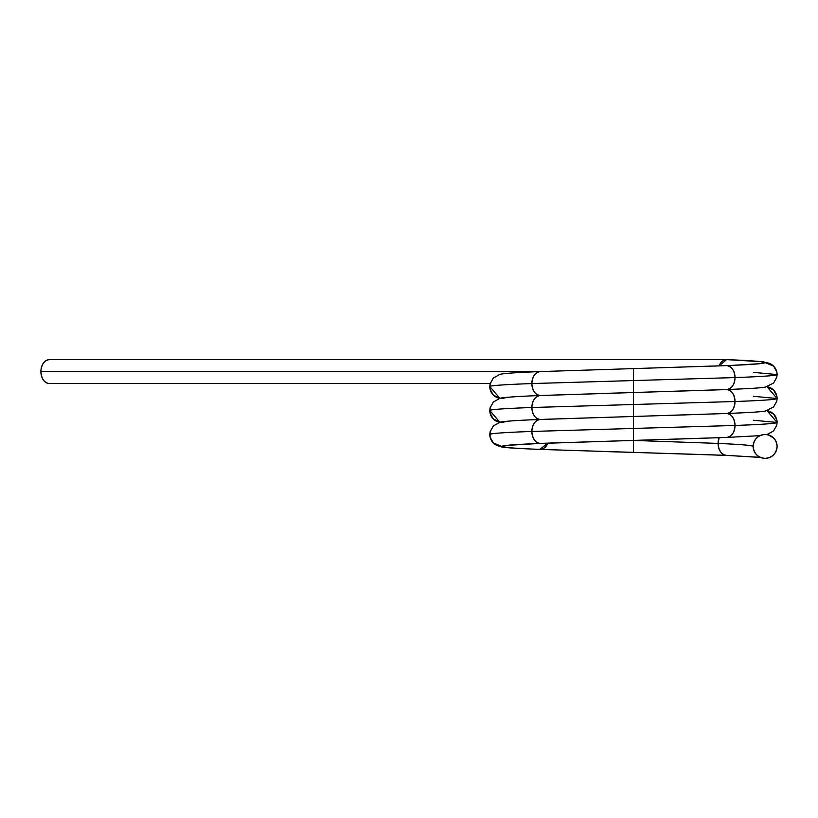 <?xml version="1.0" encoding="UTF-8"?>
<svg xmlns="http://www.w3.org/2000/svg" width="818" height="818" viewBox="0 0 818 818"><rect width="100%" height="100%" fill="white"/><g stroke="black" fill="none" stroke-linecap="round" stroke-linejoin="round"><path stroke-width="1.23" d="M766.998 434.583L773.603 430.922L776.793 425.166L777.1 422.466C776.507 423.468 762.488 424.46 735.024 425.462C734.482 432.681 731.66 436.669 726.558 437.436L633.439 440.421L718.092 443.417A11.973 8.466 -90 0 1 719.104 437.742L718.092 443.417C718.633 450.636 721.456 454.624 726.558 455.391L759.922 457.303M777.1 446.413L777.1 446.413A11.973 11.973 0 0 0 765.127 434.44A11.973 11.973 0 0 0 753.153 446.413A11.973 11.973 0 0 0 765.127 458.377A11.973 11.973 0 0 0 777.1 446.413L777.1 446.413C776.343 439.194 772.345 435.196 765.127 434.44C757.908 435.196 753.92 439.194 753.153 446.413C753.92 453.632 757.908 457.62 765.127 458.377C772.345 457.62 776.343 453.632 777.1 446.413L777.1 446.403A11.973 11.973 0 0 0 765.127 434.44A11.973 11.973 0 0 0 753.153 446.413C752.672 445.411 740.985 444.419 718.092 443.417C740.985 444.419 752.672 445.411 753.153 446.413A11.973 11.973 0 0 0 765.127 458.377A11.973 11.973 0 0 0 777.1 446.413L776.711 443.397M760.484 457.446L726.558 455.391A11.973 8.466 -90 0 1 718.092 443.417C740.985 444.419 752.672 445.411 753.153 446.413M540.187 371.587L40.9 371.587C41.442 378.806 44.264 382.804 49.366 383.56L490.166 383.56L49.366 383.56A11.973 8.466 -90 0 1 40.9 371.587A11.973 8.466 -90 0 1 49.366 359.623L727.049 359.634M663.214 439.552L726.558 437.436C731.66 436.669 734.482 432.681 735.024 425.462L633.449 428.458L633.449 452.395L633.449 440.421L718.092 443.417L633.449 440.421L534.696 443.653L506.945 445.34L501.761 446.413C502.303 447.405 515.156 448.407 540.33 449.399L721.885 455.207M552.569 442.947L540.33 443.417C515.156 444.419 502.303 445.411 501.761 446.413A11.973 11.973 0 0 0 506.403 445.473L501.761 446.413C502.303 447.405 515.156 448.407 540.33 449.399A11.973 8.466 -90 0 0 547.774 443.131L539.839 449.379M506.403 445.473L501.761 446.413L493.285 442.896L490.094 437.139L490.094 431.74L493.285 425.984L499.604 422.405C498.847 422.272 504.092 420.769 540.095 419.481L540.33 419.47C535.228 418.714 532.406 414.726 531.864 407.507C504.399 408.499 490.381 409.501 489.788 410.493L490.094 407.793L493.285 402.047L499.604 398.458C498.847 398.335 504.092 396.832 540.095 395.534L540.33 395.534C535.228 394.767 532.406 390.779 531.864 383.56C504.399 384.562 490.381 385.554 489.788 386.556L490.094 383.846L493.285 378.1L499.604 374.521C498.847 374.388 504.092 372.885 540.095 371.597L540.33 371.587A11.973 8.466 90 0 0 531.864 383.56C504.399 384.562 490.381 385.554 489.788 386.556L489.788 386.556C490.381 385.554 504.399 384.562 531.864 383.56C532.406 376.341 535.228 372.354 540.33 371.587L633.408 368.601M547.774 443.131L540.095 449.399L726.558 455.391C721.456 454.624 718.633 450.636 718.092 443.417L719.104 437.742M506.066 445.432L540.33 443.417C535.228 442.661 532.406 438.663 531.864 431.444C504.399 432.446 490.381 433.438 489.788 434.44C490.381 433.438 504.399 432.446 531.864 431.444C504.399 432.446 490.381 433.438 489.788 434.44L490.094 431.74M501.761 446.413C494.542 445.646 490.555 441.659 489.788 434.44A11.973 11.973 90 0 0 501.761 446.413C502.303 447.405 515.156 448.407 540.33 449.399L633.449 452.395L540.33 449.399M603.684 451.526L633.449 452.395L633.449 428.458L531.864 431.444C532.406 424.225 535.228 420.237 540.33 419.47C535.228 418.714 532.406 414.726 531.864 407.507C504.399 408.499 490.381 409.501 489.788 410.493C490.381 409.501 504.399 408.499 531.864 407.507C532.406 400.288 535.228 396.29 540.33 395.534C535.228 394.767 532.406 390.779 531.864 383.56C532.406 376.341 535.228 372.354 540.33 371.587L633.449 368.601L633.449 380.564L531.864 383.56A11.973 8.466 -90 0 0 540.33 395.534A11.973 8.466 90 0 0 540.821 395.513M534.328 443.673L540.33 443.417C535.228 442.661 532.406 438.663 531.864 431.444C532.406 424.225 535.228 420.237 540.33 419.47A11.973 8.466 -90 0 1 531.864 407.507C532.406 400.288 535.228 396.29 540.33 395.534A11.973 8.466 90 0 0 531.864 407.507L633.449 404.511L531.864 407.507L633.449 404.511L633.449 392.538L545.279 395.339M545.003 443.233L633.439 440.421L633.449 428.458L735.024 425.462C762.488 424.46 776.507 423.468 777.1 422.466L753.368 420.248L777.1 422.466C776.507 423.468 762.488 424.46 735.024 425.462L531.864 431.444L633.449 428.458L633.449 416.485L540.33 419.47A11.973 8.466 90 0 0 531.864 431.444A11.973 8.466 -90 0 0 540.33 443.417M773.552 430.974L776.834 424.971M499.9 422.323A11.973 11.973 90 0 1 489.788 410.493L499.9 422.323L493.285 418.949L490.094 413.192L490.094 407.793M506.945 421.393L501.761 422.466M726.558 437.436A11.973 8.466 -90 0 0 735.024 425.462C734.482 418.243 731.66 414.245 726.558 413.489L633.449 416.485L633.449 368.601L726.077 365.626M726.077 413.509A11.973 8.466 90 0 1 726.558 413.489A11.973 8.466 90 0 1 735.024 425.462C734.482 418.243 731.66 414.245 726.558 413.489L633.439 416.485L633.449 404.511L735.024 401.515C734.482 394.296 731.66 390.309 726.558 389.542L633.449 392.538L633.449 368.601L721.895 365.789L633.449 368.601M545.013 395.35L726.813 389.542C757.141 388.335 762.816 387.62 765.546 387.026L773.603 383.039L776.793 377.282L777.1 374.583C776.507 375.585 762.488 376.577 735.024 377.579C734.482 384.797 731.66 388.785 726.558 389.542L633.449 392.538L721.895 389.736L633.449 392.538L633.449 416.485L540.074 419.481L633.439 416.485L633.449 428.458L633.449 416.485L726.813 413.489C757.141 412.282 762.816 411.556 765.546 410.973L773.603 406.975L776.793 401.229L777.1 398.53C776.507 399.521 762.488 400.523 735.024 401.515C734.482 408.734 731.66 412.732 726.558 413.489L726.558 413.489C731.66 412.732 734.482 408.734 735.024 401.515C734.482 394.296 731.66 390.309 726.558 389.542L726.558 389.542C731.66 388.785 734.482 384.797 735.024 377.579L633.449 380.564L735.024 377.579L633.449 380.564L633.449 392.538L603.5 393.417M776.793 401.229L777.1 398.53L753.368 396.301L777.1 398.53C776.507 399.521 762.488 400.523 735.024 401.515C762.488 400.523 776.507 399.521 777.1 398.53L766.998 386.699A11.973 11.973 90 0 1 777.1 398.53L776.793 395.82L773.603 390.074L766.998 386.699M773.552 407.027L776.834 401.024M499.9 398.376A11.973 11.973 90 0 1 489.788 386.556L499.9 398.376L493.285 395.012L490.094 389.256L490.094 383.846M506.945 397.456L501.761 398.53M661.956 391.71L726.558 389.542A11.973 8.466 -90 0 0 735.024 377.579C762.488 376.577 776.507 375.585 777.1 374.583C776.343 367.364 772.345 363.376 765.127 362.609L760.495 363.55L765.127 362.609L773.593 366.116L776.793 371.904L777.1 374.583L753.368 372.364L777.1 374.583C776.507 375.585 762.488 376.577 735.024 377.579C734.482 370.36 731.66 366.362 726.558 365.605L714.278 366.075M776.834 377.088L773.552 383.09M714.329 454.92L633.449 452.395L726.558 455.391M726.558 389.542A11.973 8.466 90 0 1 735.024 401.515A11.973 8.466 -90 0 1 726.558 413.489L661.936 415.656M760.495 363.55A11.973 11.973 90 0 1 765.127 362.609C764.585 363.611 751.732 364.603 726.558 365.605L721.895 365.789M759.942 363.683L732.182 365.37L759.942 363.683L765.127 362.609C764.595 361.617 751.732 360.615 726.558 359.623L49.366 359.623C44.264 360.38 41.442 364.368 40.9 371.587A11.973 8.466 -90 0 1 49.366 359.623L726.558 359.623L49.366 359.623M719.114 365.891L726.558 359.623C751.732 360.615 764.595 361.617 765.127 362.609C764.595 361.617 751.732 360.615 726.558 359.623L719.114 365.891A11.973 8.466 -90 0 1 726.558 359.623M490.054 431.935L493.346 425.922M776.793 425.166L777.1 422.466L766.998 410.646A11.973 11.973 90 0 1 777.1 422.466L776.793 419.767L773.603 414.01L766.998 410.646M490.054 407.998L493.336 401.996M633.449 392.538L540.33 395.534M490.054 384.051L493.346 378.039M735.024 377.579C734.482 370.36 731.66 366.362 726.558 365.605A11.973 8.466 90 0 1 735.024 377.579M765.127 362.609A11.973 11.973 90 0 1 777.1 374.583L776.793 377.282M49.366 383.56A11.973 8.466 -90 0 1 40.9 371.587M767.519 434.44L773.675 438.029M493.285 442.896L501.352 446.884C504.072 447.477 509.757 448.192 540.095 449.399M490.094 437.139L489.788 434.44M534.696 443.653L506.945 445.34M633.449 440.421L726.813 437.425L759.871 435.657M493.285 418.949L499.379 422.466M490.094 413.192L489.788 410.493M633.439 416.485L545.003 419.286M493.285 395.012L499.379 398.53M490.094 389.256L489.788 386.556M760.812 363.591L761.497 363.386C761.609 363.335 760.515 364.184 726.312 365.605M777.1 422.466L776.793 419.767M767.519 410.493L773.603 414.01M777.1 398.53L776.793 395.82M767.519 386.556L773.603 390.074M773.593 366.116L763.787 361.842L726.793 359.623M776.793 371.904L777.1 374.583"/></g></svg>
